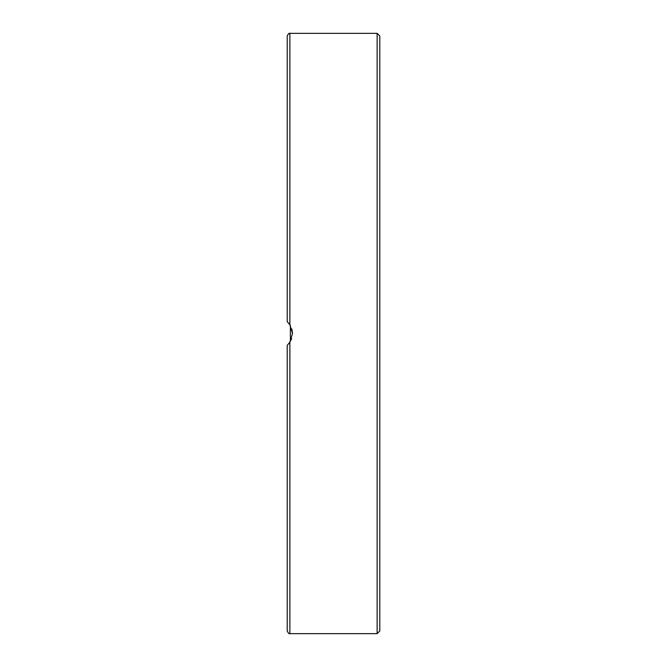 <?xml version="1.0" encoding="UTF-8"?>
<svg xmlns="http://www.w3.org/2000/svg" width="667" height="667" viewBox="0 0 667 667"><rect width="100%" height="100%" fill="white"/><g stroke="black" fill="none" stroke-linecap="round" stroke-linejoin="round"><path stroke-width="1" d="M379.781 333.5L379.781 35.993L377.13 33.35L377.13 633.65L379.781 631.007L379.781 333.5L379.781 537.127M289.87 324.729L289.87 33.35C289.253 32.8 288.377 33.683 287.219 35.993L287.219 321.677L289.87 324.729L292.513 333.5L289.87 342.271L287.219 345.323L287.219 631.007C288.377 633.317 289.253 634.2 289.87 633.65L289.87 342.271M289.611 342.646L288.919 343.555M289.278 343.096L291.637 338.678M379.781 576.096L379.781 540.937M379.781 257.871L379.781 222.72L379.781 257.871M287.219 540.937L287.219 558.521M292.513 333.5L291.838 328.931M290.42 325.629L288.711 323.203M289.611 324.354L290.395 325.588L290.395 341.412M289.87 633.65L377.13 633.65M289.87 33.35L377.13 33.35"/></g></svg>
